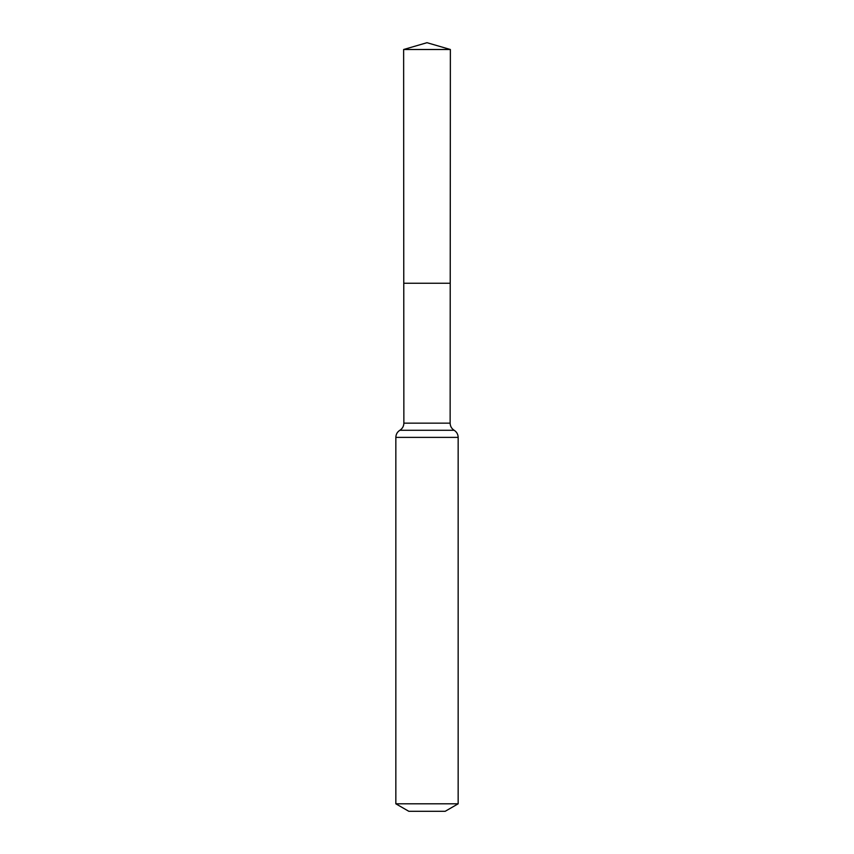 <?xml version="1.0" encoding="UTF-8"?>
<svg xmlns="http://www.w3.org/2000/svg" width="854" height="854" viewBox="0 0 854 854"><rect width="100%" height="100%" fill="white"/><g stroke="black" fill="none" stroke-linecap="round" stroke-linejoin="round"><path stroke-width="1.28" d="M395.84 803.806L458.16 803.806L445.18 811.3L408.82 811.3L395.84 803.806L395.84 437.387C395.936 434.312 397.27 431.943 399.853 430.277C402.437 428.601 403.771 426.231 403.867 423.157L450.133 423.157L450.368 49.5L403.632 49.5L427 42.7L450.368 49.5M403.867 423.157L403.771 283.25L450.229 283.25L403.771 283.25L403.632 49.5M458.16 803.806L458.16 437.387C458.064 434.312 456.73 431.943 454.147 430.277C451.563 428.601 450.229 426.231 450.133 423.157M427 283.25L450.229 283.25L450.368 49.5L427 42.7M395.84 437.387L458.16 437.387M399.853 430.277L454.147 430.277"/></g></svg>
